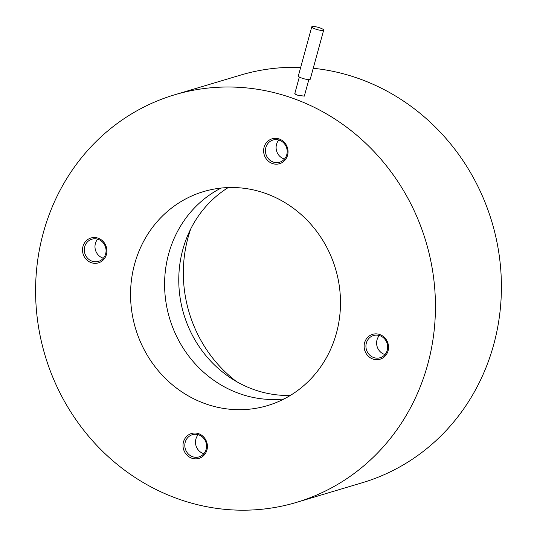 <?xml version="1.0" encoding="UTF-8"?>
<svg xmlns="http://www.w3.org/2000/svg" width="537" height="537" viewBox="0 0 537 537"><rect width="100%" height="100%" fill="white"/><g stroke="black" fill="none" stroke-linecap="round" stroke-linejoin="round"><path stroke-width="0.81" d="M315.615 29.105A6.169 1.222 -164.7 0 1 311.769 26.85A6.169 1.222 -164.7 0 1 319.824 27.85A6.169 1.222 -164.7 0 1 323.67 30.106A6.169 1.222 -164.7 0 1 315.615 29.105M103.366 258.196A11.579 10.821 73.4 0 1 102.869 258.042A11.579 10.821 73.4 0 1 97.68 239.173M203.872 453.718A11.579 10.821 73.4 0 1 195.904 439.031A11.579 10.821 73.4 0 1 198.187 434.695M384.989 354.554A11.579 10.821 73.4 0 1 384.492 354.4A11.579 10.821 73.4 0 1 379.31 335.531M284.482 159.039A11.579 10.821 73.4 0 1 276.521 144.352A11.579 10.821 73.4 0 1 278.804 140.009M323.67 30.106L310.232 79.221A6.169 1.222 -164.7 0 1 302.177 78.221A6.169 1.222 -164.7 0 1 298.337 75.965L311.769 26.85M98.184 239.334A11.579 10.821 73.4 0 1 106.071 250.537A11.579 10.821 73.4 0 1 98.499 261.378A11.579 10.821 73.4 0 1 92.189 261.23A11.579 10.821 73.4 0 1 84.302 250.027A11.579 10.821 73.4 0 1 91.874 239.187A11.579 10.821 73.4 0 1 98.184 239.334M185.225 442.219A11.579 10.821 73.4 0 1 192.38 434.702A11.579 10.821 73.4 0 1 203.268 437.836A11.579 10.821 73.4 0 1 206.154 449.382A11.579 10.821 73.4 0 1 199.005 456.893A11.579 10.821 73.4 0 1 188.111 453.765A11.579 10.821 73.4 0 1 185.225 442.219M373.819 357.588A11.579 10.821 73.4 0 1 365.925 346.385A11.579 10.821 73.4 0 1 373.497 335.538A11.579 10.821 73.4 0 1 379.807 335.685A11.579 10.821 73.4 0 1 387.694 346.889A11.579 10.821 73.4 0 1 380.122 357.736A11.579 10.821 73.4 0 1 373.819 357.588M286.771 154.696A11.579 10.821 73.4 0 1 279.623 162.214A11.579 10.821 73.4 0 1 268.728 159.086A11.579 10.821 73.4 0 1 265.842 147.541A11.579 10.821 73.4 0 1 272.991 140.023A11.579 10.821 73.4 0 1 283.885 143.151A11.579 10.821 73.4 0 1 286.771 154.696M284.033 398.964A111.676 104.353 73.4 0 1 240.677 394.03A111.676 104.353 73.4 0 1 165.127 295.498A111.676 104.353 73.4 0 1 221.056 188.071M264.405 193.005A111.676 104.353 73.4 0 1 340.478 301.042A111.676 104.353 73.4 0 1 267.473 405.61A111.676 104.353 73.4 0 1 206.631 404.193A111.676 104.353 73.4 0 1 130.565 296.162A111.676 104.353 73.4 0 1 203.563 191.595A111.676 104.353 73.4 0 1 264.405 193.005M98.063 238.146A12.989 12.136 73.4 0 1 106.44 254.437A12.989 12.136 73.4 0 1 91.344 262.7A12.989 12.136 73.4 0 1 82.973 246.409A12.989 12.136 73.4 0 1 98.063 238.146M183.479 441.931A12.989 12.136 73.4 0 1 198.569 433.668A12.989 12.136 73.4 0 1 206.946 449.959A12.989 12.136 73.4 0 1 191.85 458.222A12.989 12.136 73.4 0 1 183.479 441.931M372.973 359.058A12.989 12.136 73.4 0 1 364.596 342.767A12.989 12.136 73.4 0 1 379.693 334.504A12.989 12.136 73.4 0 1 388.07 350.795A12.989 12.136 73.4 0 1 372.973 359.058M287.563 155.274A12.989 12.136 73.4 0 1 272.467 163.537A12.989 12.136 73.4 0 1 264.09 147.245A12.989 12.136 73.4 0 1 279.186 138.982A12.989 12.136 73.4 0 1 287.563 155.274M290.309 395.454A111.938 104.594 73.4 0 1 255.028 389.969A111.938 104.594 73.4 0 1 179.794 295.538A111.938 104.594 73.4 0 1 228.232 187.561M308.849 79.597L304.331 96.13L297.901 95.284C295.283 94.344 294.357 93.686 295.108 93.31M290.537 97.479A212.706 198.75 73.4 0 1 435.426 303.251A212.706 198.75 73.4 0 1 296.384 502.417A212.706 198.75 73.4 0 1 180.499 499.725A212.706 198.75 73.4 0 1 35.61 293.954A212.706 198.75 73.4 0 1 174.653 94.787A212.706 198.75 73.4 0 1 290.537 97.479M174.653 94.787L240.616 75.093A212.706 198.75 73.4 0 1 300.673 67.42M313.225 68.28A212.706 198.75 73.4 0 1 356.501 77.784A212.706 198.75 73.4 0 1 501.39 283.549A212.706 198.75 73.4 0 1 362.347 482.716L296.384 502.417M190.756 228.876A129.86 121.335 -106.6 0 0 236.32 381.458M299.331 76.992L294.806 93.525"/></g></svg>
